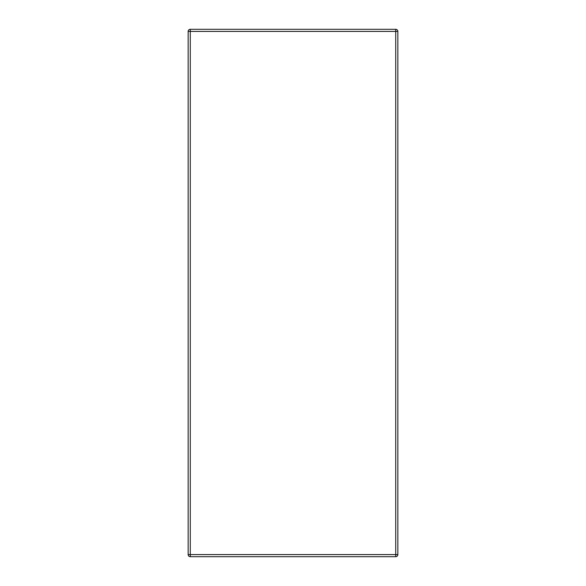 <?xml version="1.0" encoding="UTF-8"?>
<svg xmlns="http://www.w3.org/2000/svg" width="586" height="586" viewBox="0 0 586 586"><rect width="100%" height="100%" fill="white"/><g stroke="black" fill="none" stroke-linecap="round" stroke-linejoin="round"><path stroke-width="0.88" d="M188.157 31.417L190.274 31.417L190.274 29.3L395.726 29.3L190.274 29.3A2.117 2.117 0 0 0 188.157 31.417L188.157 554.583A2.117 2.117 0 0 0 190.274 556.7L395.726 556.7A2.117 2.117 0 0 0 397.843 554.583L397.843 31.417A2.117 2.117 0 0 0 395.726 29.3L395.726 31.417L397.843 31.417M397.843 554.583L395.726 554.583L395.726 556.7L190.274 556.7L190.274 554.583L188.157 554.583M190.274 554.583L190.274 31.417L395.726 31.417L395.726 554.583L190.274 554.583"/></g></svg>
